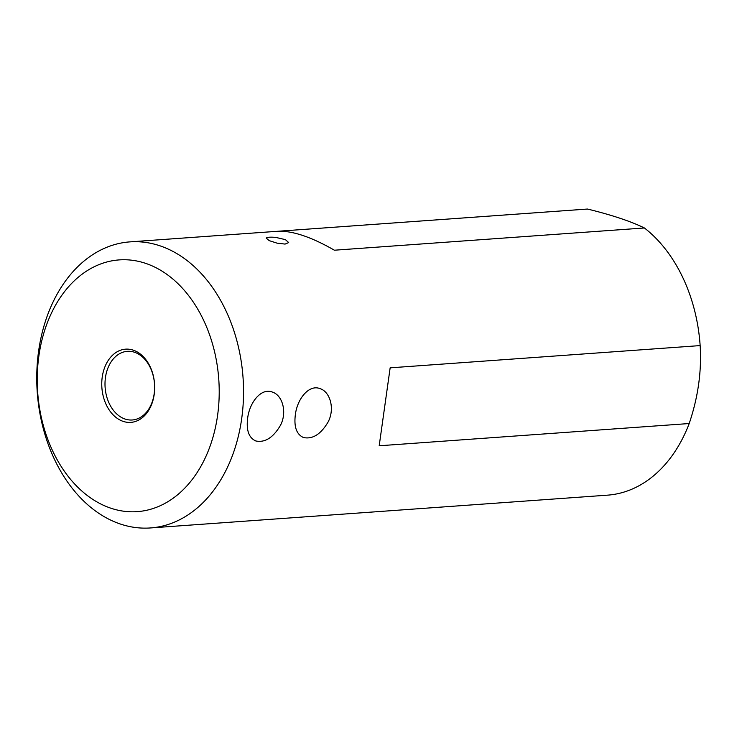<?xml version="1.0" encoding="UTF-8"?>
<svg xmlns="http://www.w3.org/2000/svg" width="737" height="737" viewBox="0 0 737 737"><rect width="100%" height="100%" fill="white"/><g stroke="black" fill="none" stroke-linecap="round" stroke-linejoin="round"><path stroke-width="1.11" d="M120.582 524.099A143.402 103.152 85.9 0 1 36.85 371.568A143.402 103.152 85.9 0 1 129.887 241.883A143.402 103.152 85.9 0 1 187.355 260.76A143.402 103.152 85.9 0 1 241.736 418.294A143.402 103.152 85.9 0 1 150.403 527.95A143.402 103.152 85.9 0 1 120.582 524.099M150.403 527.95L607.463 495.163A143.402 103.152 -94.1 0 0 689.196 423.535L379.196 445.774L390.149 367.837L700.15 345.589A143.402 103.152 -94.1 0 0 644.405 227.973L334.405 250.212C311.207 236.881 292.257 230.57 277.545 231.289L587.546 209.05A143.402 103.152 -94.1 0 0 586.938 209.087L129.887 241.883M275.758 237.406L285.394 239.626L288.692 242.565L285.09 244.085L277.029 243.146L269.208 240.64L266.223 238.088C267.236 237.167 270.424 236.936 275.758 237.406M247.641 418.275C249.502 402.356 261.202 387.754 272.137 391.992C282.317 394.894 287.467 412.001 280.465 425.313C273.243 437.621 265.034 442.836 255.831 440.975C248.885 437.898 246.158 430.334 247.641 418.275M295.334 414.857C297.195 398.929 308.895 384.336 319.83 388.565C330.01 391.476 335.151 408.584 328.158 421.886C320.936 434.194 312.728 439.418 303.524 437.548C296.578 434.471 293.851 426.907 295.334 414.857M123.217 421.398A36.712 26.412 85.9 0 1 108.21 360.467A36.712 26.412 85.9 0 1 153.232 375.446A36.712 26.412 85.9 0 1 123.217 421.398M111.011 508.254A126.193 90.78 -94.1 0 0 214.209 350.278A126.193 90.78 -94.1 0 0 59.448 298.78A126.193 90.78 -94.1 0 0 111.011 508.254M644.405 227.973C630.771 221.303 611.821 215.001 587.546 209.05M689.196 423.535C698.096 397.243 701.753 371.264 700.15 345.589M125.115 419.058A34.418 24.754 -94.1 0 0 132.273 419.989A34.418 24.754 -94.1 0 0 154.503 383.885A34.418 24.754 -94.1 0 0 127.344 351.328A34.418 24.754 -94.1 0 0 105.023 382.457A34.418 24.754 -94.1 0 0 125.115 419.058"/></g></svg>

